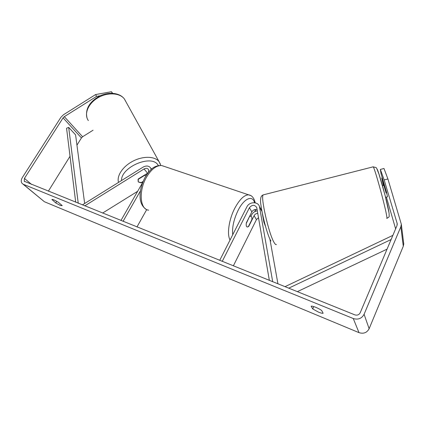<?xml version="1.0" encoding="UTF-8"?>
<svg xmlns="http://www.w3.org/2000/svg" width="425" height="425" viewBox="0 0 425 425"><rect width="100%" height="100%" fill="white"/><g stroke="black" fill="none" stroke-linecap="round" stroke-linejoin="round"><path stroke-width="0.64" d="M142.88 181.948L141.615 182.734L138.231 181.921L138.327 178.914L147.964 172.948M84.734 205.886L144.075 168.953C146.041 167.939 147.539 168.151 148.569 169.602L148.548 172.226M82.354 204.924L143.097 167.115C146.476 165.362 149.048 165.734 150.811 168.236L151.231 169.426M146.726 209.573L136.962 226.961M142.619 182.623L120.95 220.495M140.447 190.862L123.053 221.345M102.574 213.084L137.663 191.287M141.615 182.734L141.472 182.463M265.439 226.238L263.856 222.078L262.422 213.956M250.947 216.208L251.648 214.811C252.875 212.58 254.766 211.246 257.337 210.805M258.517 217.658L256.44 219.624L233.357 265.853M257.146 209.7C254.899 209.121 253.135 209.844 251.855 211.873L246.41 222.679C245.947 225.33 246.272 226.775 247.387 227.014L248.742 226.376L254.107 215.677C254.899 214.258 256.121 213.467 257.768 213.308M272.712 281.727L259.457 206.518C258.039 201.317 249.273 201.593 246.893 206.847L219.72 260.35M269.354 280.373L256.727 207.506C254.559 204.537 252.115 204.611 249.406 207.724L222.243 261.364M261.8 210.731L260.801 208.93M277.934 283.836L269.854 238.839M264.499 222.806L264.095 222.902M384.561 185.475L383.924 185.635L386.112 193.019L386.723 192.865M323.154 313.257C322.378 313.443 320.822 313.06 318.49 312.12L312.731 308.954L311.158 306.223C312.194 305.591 319.074 308.407 321.704 310.558L323.154 313.257M60.393 205.488L62.241 205.626L58.523 202.438C55.091 200.281 52.897 199.298 51.935 199.484L55.739 202.943L60.393 205.488M100.337 95.721L96.565 96.395L64.318 116.657L63.075 117.879L24.427 178.394L24.278 181.284L354.806 314.856C357.234 315.573 359.035 314.872 360.209 312.742L397.024 225.526L397.147 223.396L384.168 179.918L380.348 169.416L381.028 173.591L386.5 192.004L387.499 196.849L385.581 197.317M22.95 184.105L44.375 201.721L359.013 332.647C363.572 334.05 366.94 332.743 369.128 328.732L403.283 246.25L403.75 243.934L403.569 242.457M96.565 96.395L95.614 94.552L63.447 114.766L60.972 117.199L22.339 177.554C21 179.823 20.905 181.757 22.042 183.35L23.311 184.28L353.255 318.522C358.121 319.977 361.733 318.564 364.087 314.293L400.833 226.753L401.333 224.315L387.919 178.983L384.168 179.918M380.348 169.416L383.987 168.497L387.919 178.983M383.934 185.38L381.756 178.038L383.329 185.528M381.756 178.038L382.309 177.9M386.394 197.115L395.632 228.831M93.059 130.209L82.604 136.76L81.43 137.928L76.946 145.148M70.029 156.288L48.344 191.202M95.614 94.552L111.456 91.736L112.614 93.282M111.456 91.736L112.28 93.266M52.195 199.394L51.977 199.75M56.727 201.328L55.739 202.943M313.788 306.584L312.731 308.954M144.16 175.286L145.977 175.801M143.082 181.464L140.914 182.808L138.231 181.921L138.035 179.467L144.303 175.562M249.815 216.447L250.697 216.166C251.69 216.336 252.062 217.531 251.812 219.741L248.317 226.706L247.387 227.014C246.404 226.849 246.038 225.664 246.277 223.476L249.592 216.367M84.665 203.485L75.586 134.863L68.68 127.383L66.56 128.233L75.703 202.242M68.68 127.383L78.237 203.262M387.053 249.146L297.33 291.662M391.117 239.525L288.697 288.182M392.87 235.365L284.978 286.678M144.075 168.953L147.539 173.182M254.107 215.677L256.44 219.624M249.406 207.724L251.855 211.873M259.643 207.267L261.906 211.321M372.996 166.882L373.182 166.834C374.404 166.951 385.22 206.167 386.697 215.948C387.021 217.903 387.032 218.71 386.729 218.376M276.393 244.433C275.91 244.938 275.166 244.333 274.168 242.617C268.812 234.154 260.212 196.079 263.282 194.868L263.824 194.73M388.832 211.586C387.159 201.551 378.239 169.602 376.98 168.996M353.255 318.522L359.013 332.647M23.311 184.28L44.375 201.721M397.147 223.396L397.274 224.352M24.427 178.394L31.599 184.445M63.075 117.879L81.43 137.928M64.318 116.657L82.604 136.76M364.087 314.293L369.128 328.732M400.833 226.753L403.283 246.25M125.805 101.463L124.328 98.882C119.659 92.698 107.222 92.108 97.617 97.968C87.954 103.743 83.815 114.336 88.352 120.588M118.532 182.405C116.461 175.945 122.841 166.334 132.993 161.128C143.113 155.858 154.684 156.161 158.902 161.458L160.305 163.907M158.413 165.596L157.903 164.847C151.247 154.206 120.992 167.083 121.513 180.551M164.438 166.467L161.67 165.532C156.432 165.304 151.406 169.145 146.583 177.05C138.417 190.692 139.926 209.647 148.66 210.152M230.058 239.998C226.759 234.43 228.926 219.396 234.828 208.181C239.562 199.442 244.141 194.99 248.561 194.825L250.846 195.601M255.005 211.523L255.17 209.509M254.57 202.72C252.583 194.793 244.157 198.247 238.133 210.311C233.782 219.348 231.976 227.497 232.714 234.765M150.811 168.236L151.544 169.15M259.457 206.518L261.789 210.699M386.925 218.338C390.044 216.182 389.034 217.802 389.093 213.148L385.092 195.41L378.973 174.085C375.525 165.952 377.554 168.188 373.182 166.834L263.282 194.868C261.556 195.452 260.684 196.982 260.668 199.458C259.494 202.964 266.209 233.527 270.932 240.986M382.484 185.736L384.492 185.242M24.278 181.284L24.73 181.661M401.333 224.315L403.75 243.934M160.783 165.437L159.115 161.744L124.328 98.882C119.542 92.522 108.258 91.577 99.094 96.321C89.16 102.17 85.127 109.363 86.998 117.895M146.333 175.249L145.807 174.261M255.212 202.826C254.092 197.938 251.871 195.272 248.561 194.825L161.67 165.532C153.282 165.277 149.712 170.361 145.281 176.975C139.087 188.62 137.371 203.262 145.812 209.052M255.478 209.472L255.298 211.384M250.697 216.166L249.847 215.863"/></g></svg>
